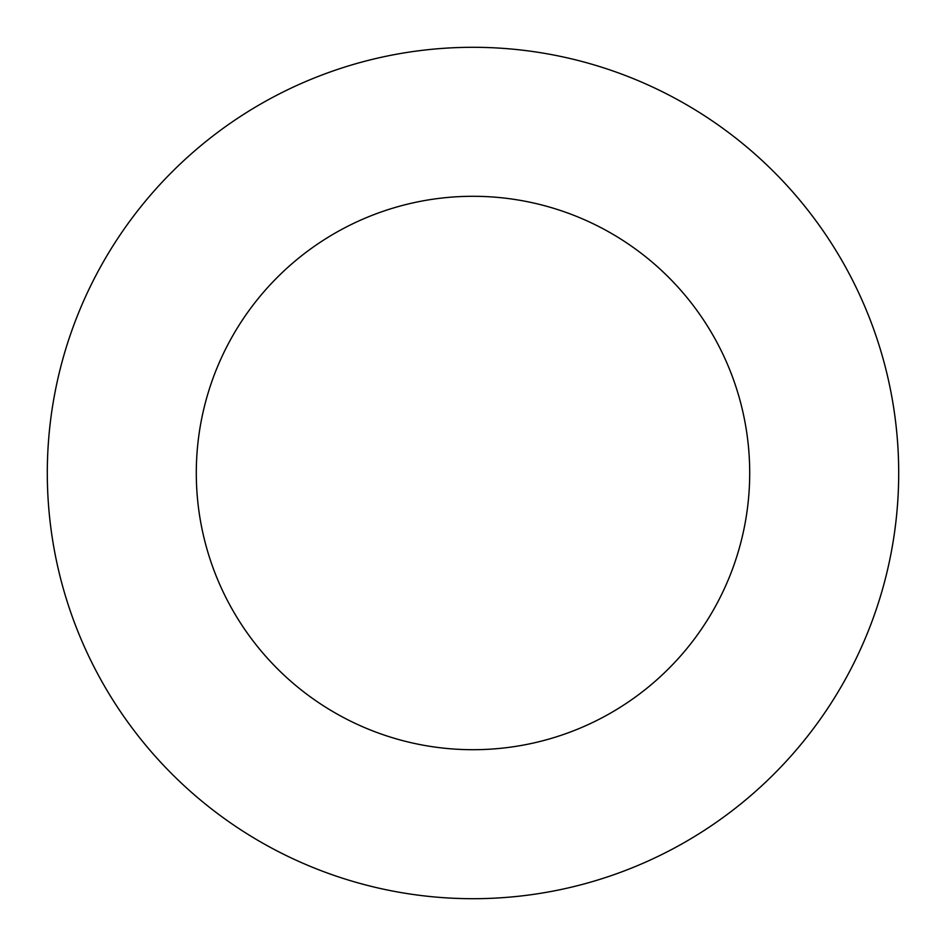 <?xml version="1.0" encoding="UTF-8"?>
<svg xmlns="http://www.w3.org/2000/svg" width="946" height="946" viewBox="0 0 946 946"><rect width="100%" height="100%" fill="white"/><g stroke="black" fill="none" stroke-linecap="round" stroke-linejoin="round"><path stroke-width="1.42" d="M473 898.7A425.7 425.7 0 0 0 898.7 473A425.7 425.7 0 0 0 473 47.3A425.7 425.7 0 0 0 47.3 473A425.7 425.7 0 0 0 473 898.7M473 749.705A276.705 276.705 0 0 0 749.705 473A276.705 276.705 0 0 0 473 196.295A276.705 276.705 0 0 0 196.295 473A276.705 276.705 0 0 0 473 749.705"/></g></svg>
